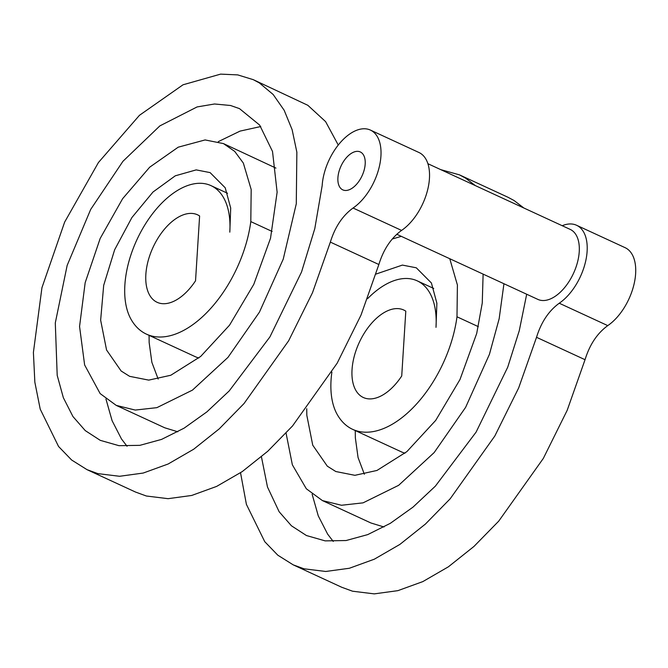 <?xml version="1.0" encoding="UTF-8"?>
<svg xmlns="http://www.w3.org/2000/svg" width="668" height="668" viewBox="0 0 668 668"><rect width="100%" height="100%" fill="white"/><g stroke="black" fill="none" stroke-linecap="round" stroke-linejoin="round"><path stroke-width="1" d="M405.802 311.171A48.188 26.762 -65.2 0 0 403.722 310.002A48.188 26.762 -65.2 0 0 371.325 323.571A48.188 26.762 -65.2 0 0 352.044 369.588A48.188 26.762 -65.2 0 0 363.325 397.502A48.188 26.762 -65.2 0 0 401.727 375.975L405.802 311.171M331.879 372.109A80.31 44.597 -65.2 0 0 331.052 380.15A80.31 44.597 -65.2 0 0 337.248 414.544A98.079 54.467 -65.2 0 0 352.646 429.349A98.079 54.467 -65.2 0 0 456.987 316.791L457.405 285.011L449.764 258.716M526.685 294.237L519.27 330.685L507.713 367.208L476.1 432.112L435.361 486.145L413.033 507.104L390.279 523.353L367.742 534.6L346.066 540.537L325.166 540.88L306.445 535.536L291.44 525.799L279.132 511.738L267.484 487.022L261.439 456.82M483.123 274.122L482.254 303.055L476.701 333.482L459.993 379.516L435.703 420.397L406.862 451.635L376.977 470.447L354.908 475.315L335.804 471.525L327.32 466.189L312.741 445.189L306.829 415.362L306.737 408.716M376.026 274.055L402.386 265.087L416.298 267.801L431.411 282.998L436.88 303.239L435.995 327.353A80.31 44.597 -65.2 0 0 417.191 280.836A80.31 44.597 -65.2 0 0 367.567 298.696M401.326 236.355L392.241 239.019M286.063 433.123L292.359 464.811L306.328 488.776L322.427 500.591L341.457 505.258L363.058 502.854L398.654 485.31L434.167 452.57L465.621 407.346L489.427 354.341L499.163 318.711L503.948 283.733M475.332 185.595L465.504 178.097L459.459 174.857L440.746 169.63M240.53 472.76L246.4 504.357L264.745 541.681L277.821 555.2L293.202 564.852L304.024 568.802L325.742 571.474L349.389 568.251L374.314 559.2L399.881 544.412L425.416 524.063L450.199 498.762L494.821 436.004L518.66 387.941L536.529 337.307C541.172 322.226 548.745 310.862 559.25 303.222A44.973 24.975 -65.2 0 0 585.711 260.996A44.973 24.975 -65.2 0 0 576.584 225.275A44.973 24.975 -65.2 0 0 562.214 225.709M333.223 541.439L327.646 534.133L318.269 515.871L312.131 494.211M364.361 474.263L358.056 457.53L355.343 437.765L355.259 430.559M293.202 564.852L341.715 587.255L352.537 591.205L374.255 593.877L397.903 590.646L422.827 581.603L448.395 566.806L473.929 546.466L498.712 521.157L543.335 458.398L567.174 410.344L585.043 359.701C589.685 344.621 597.259 333.257 607.763 325.617A44.973 24.975 -65.2 0 0 634.224 283.391A44.973 24.975 -65.2 0 0 625.098 247.669L576.584 225.275M322.427 500.591L370.94 522.986L383.983 526.985M523.846 207.998L514.018 200.492L507.972 197.26L459.459 174.857M352.646 429.349L401.167 451.752A98.079 54.467 -65.2 0 0 404.975 453.213M337.908 177.772A20.883 11.598 -65.2 0 0 342.793 189.871A20.883 11.598 -65.2 0 0 356.829 183.984A20.883 11.598 -65.2 0 0 365.187 164.044A20.883 11.598 -65.2 0 0 360.303 151.953A20.883 11.598 -65.2 0 0 346.258 157.832A20.883 11.598 -65.2 0 0 337.908 177.772M199.615 215.973A48.188 26.762 -65.2 0 0 197.544 214.804A48.188 26.762 -65.2 0 0 165.138 228.381A48.188 26.762 -65.2 0 0 145.858 274.398A48.188 26.762 -65.2 0 0 157.139 302.312A48.188 26.762 -65.2 0 0 195.54 280.777L199.615 215.973M124.874 284.96A80.31 44.597 -65.2 0 0 131.062 319.354A98.079 54.467 -65.2 0 0 146.467 334.159A98.079 54.467 -65.2 0 0 250.801 221.601L251.185 189.512L243.336 163.067L234.71 151.402L223.471 143.595L205.101 139.938L178.214 147.185L149.682 167.2L122.636 198.672L100.175 238.459L85.17 282.673L79.559 326.493L84.627 364.953L100.142 393.586L116.24 405.392L135.27 410.069L156.88 407.655L192.468 390.112L227.98 357.372L259.434 312.148L283.24 259.142L296.283 203.798L296.859 152.187L292.125 129.684L284.167 110.27L273.162 94.497L259.326 82.899L253.272 79.667L237.75 74.9L220.624 74.123L183.032 84.786L139.462 115.305L98.438 162.516L64.646 222.102L41.934 287.733L33.4 352.462L34.853 382.246L40.222 409.158L58.559 446.483L71.635 460.01L87.024 469.662L97.837 473.612L119.564 476.284L143.202 473.053L168.127 464.01L193.703 449.213L219.229 428.873L244.012 403.564L288.634 340.805L312.474 292.751L330.351 242.108C334.985 227.028 342.559 215.672 353.063 208.024A44.973 24.975 -65.2 0 0 379.524 165.798A44.973 24.975 -65.2 0 0 370.398 130.076A44.973 24.975 -65.2 0 0 340.162 142.743A44.973 24.975 -65.2 0 0 322.16 185.696L314.787 228.656L301.527 272.018L269.914 336.923L229.182 390.955L206.855 411.914L184.101 428.163L161.556 439.402L139.879 445.339L118.979 445.681L100.258 440.346L85.262 430.61L72.946 416.54L63.368 397.744L57.197 375.391L55.294 322.945L67.159 265.405L90.698 209.41L122.954 161.289L159.861 125.893L197.102 106.93L214.545 103.991L230.544 105.494L239.486 108.625L259.652 125.083L272.519 151.469L277.128 192.192L270.515 238.292L253.807 284.317L229.516 325.207L200.676 356.445L170.791 375.257L148.73 380.117L129.617 376.334L121.133 370.999L106.563 349.999L100.643 320.172L103.69 285.336L114.654 249.74L131.905 217.543L152.997 192.025L175.292 175.809L196.2 169.889L210.111 172.611L225.225 187.808L230.702 208.049L229.809 232.155A80.31 44.597 -65.2 0 0 211.004 185.637A80.31 44.597 -65.2 0 0 157.005 208.266A80.31 44.597 -65.2 0 0 124.874 284.96M127.037 446.249L121.459 438.934L112.09 420.673L105.945 399.013M218.294 141.641L240.062 131.103L260.737 126.536M158.174 379.073L151.87 362.332L149.156 342.567L149.073 335.361M87.024 469.662L135.537 492.057L146.35 496.007L168.077 498.679L191.716 495.456L216.641 486.404L242.217 471.616L267.743 451.267L292.526 425.967L337.148 363.208L360.987 315.146L378.865 264.511C383.499 249.431 391.072 238.067 401.577 230.418A44.973 24.975 -65.2 0 0 428.038 188.201A44.973 24.975 -65.2 0 0 418.911 152.479L370.398 130.076M275.934 168.102L223.471 143.595M116.24 405.392L164.754 427.796L177.805 431.795M338.259 145.039L325.608 121.634L307.839 105.302L253.272 79.667M146.467 334.159L194.981 356.553A98.079 54.467 -65.2 0 0 198.797 358.015M427.896 163.702L570.213 229.408A38.552 21.409 114.8 0 1 576.893 236.439A38.552 21.409 114.8 0 1 569.545 280.71A38.552 21.409 114.8 0 1 537.89 299.406L396.775 234.259M338.618 184.635A20.883 11.598 114.8 0 1 343.753 161.147A20.883 11.598 114.8 0 1 360.303 151.953A20.883 11.598 114.8 0 1 364.477 157.189A20.883 11.598 114.8 0 1 359.342 180.677A20.883 11.598 114.8 0 1 342.793 189.871A20.883 11.598 114.8 0 1 338.618 184.635M456.987 316.791L478.338 326.652M536.529 337.307L585.043 359.701M559.25 303.222L607.763 325.617M250.801 221.601L272.152 231.454M330.351 242.108L378.865 264.511M353.063 208.024L401.577 230.418M417.191 280.836L433.732 288.467M211.004 185.637L227.546 193.277"/></g></svg>
